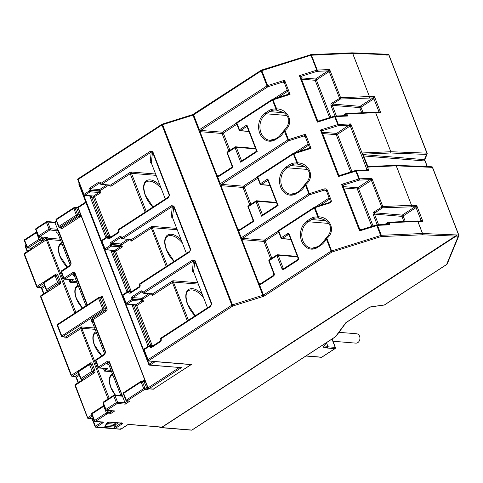 <?xml version="1.0" encoding="UTF-8"?>
<svg xmlns="http://www.w3.org/2000/svg" width="483" height="483" viewBox="0 0 483 483"><rect width="100%" height="100%" fill="white"/><g stroke="black" fill="none" stroke-linecap="round" stroke-linejoin="round"><path stroke-width="0.72" d="M260.023 284.819A0.942 0.489 -123 0 1 260.083 284.082L259.957 284.137A0.942 0.555 -103.3 0 0 259.6 285.006L263.495 295.041L331.078 251.112L326.236 238.638A15.033 11.912 94.7 0 1 320.911 245.243L317.548 247.429A15.033 11.912 94.7 0 1 301.627 241.144A15.033 11.912 94.7 0 1 307.242 220.858L310.605 218.672A15.033 11.912 94.7 0 1 317.88 217.09L314.33 207.938L278.763 231.055L281.341 237.696L287.397 233.76A1.878 1.491 94.7 0 1 289.383 234.545L298.403 257.795A1.878 1.491 94.7 0 1 297.703 260.331L283.907 269.297A1.878 1.491 94.7 0 1 281.915 268.512L276.928 255.64L269.188 260.669L274.181 273.541A1.878 1.491 94.7 0 1 273.481 276.077L260.023 284.819A1.878 1.491 94.7 0 1 259.6 285.006L258.339 283.714L241.271 239.707L241.301 237.823A1.878 1.491 94.7 0 1 241.663 237.491L308.854 193.822L305.304 184.669L305.944 184.373L305.22 184.041L305.304 184.669A15.033 11.912 94.7 0 1 299.979 191.274L296.616 193.46A15.033 11.912 94.7 0 1 280.695 187.175A15.033 11.912 94.7 0 1 286.31 166.889L289.673 164.703A15.033 11.912 94.7 0 1 296.948 163.121L293.392 153.968A0.942 0.489 -123 0 1 293.453 153.226A0.942 0.489 -123 0 1 293.646 153.183L297.588 162.825L297.383 164.099A0.942 0.574 -79.9 0 1 297.353 164.093A0.942 0.574 -79.9 0 1 296.948 163.121L297.588 162.825C309.663 163.206 315.139 177.321 305.944 184.373L309.748 194.697L242.557 238.373L264.273 240.154L278.401 230.971M318.255 218.056A14.092 11.169 -85.3 0 0 317.482 217.96L318.285 218.062A0.942 0.942 0 0 0 318.321 218.068A0.942 0.574 100.1 0 1 318.285 218.062A0.942 0.574 100.1 0 1 317.88 217.09L318.52 216.795L318.315 218.068C324.208 219.059 326.906 221.383 327.396 221.939C329.563 223.683 330.62 226.286 330.559 229.751C330.1 232.933 328.627 235.686 326.152 238.01L326.882 238.342L331.966 251.993L263.827 296.278L262.849 295.336L258.339 283.714L260.059 284.131M288.176 94.318A0.942 0.869 11.8 0 0 288.52 93.805L288.055 94.348L272.75 99.148A0.942 0.942 0 0 0 272.521 99.257A0.942 0.489 57 0 1 272.708 99.214L276.656 108.856L276.451 110.13A0.942 0.574 -79.9 0 1 276.421 110.124A0.942 0.574 -79.9 0 1 276.01 109.152L276.656 108.856C288.731 109.236 294.201 123.352 285.012 130.404L288.816 140.728L221.625 184.397L243.335 186.184L257.469 176.995M284.143 82.364L283.503 82.309A1.878 0.598 -21.2 0 1 283.086 81.989L284.596 80.263L284.294 82.605L288.484 93.4L290.072 94.378L288.055 94.348M305.075 136.333L304.435 136.278A1.878 0.598 -21.2 0 1 304.024 135.958L305.534 134.232L305.226 136.574L309.416 147.369L311.004 148.347L308.987 148.317L293.682 153.117A0.942 0.942 0 0 0 293.453 153.226L257.886 176.343A0.942 0.489 57 0 0 257.831 177.086L260.403 183.727L267.805 178.915L268.349 181.059M338.957 332.316L356.593 333.765A4.697 3.725 94.7 0 1 359.883 337.466A4.697 3.725 94.7 0 1 357.818 342.598A4.697 3.725 94.7 0 1 355.826 343.129L332.98 341.252M104.636 354.111L105.336 352.318L92.778 319.939L91.637 319.1L93.086 319.613L105.65 351.998L104.388 354.896L95.918 360.396L98.496 367.044L106.966 361.538C108.156 360.898 109.001 361.036 109.514 361.96L125.012 402.828L127.687 401.035M78.155 207.002A0.942 0.489 57 0 0 78.065 207.044A0.942 0.489 57 0 0 78.004 207.781L147.889 387.958A0.942 0.489 57 0 0 148.782 388.839L147.436 389.709L144.067 381.709L142.352 381.564L144.93 388.211L147.889 387.958L147.436 389.709L144.58 389.479L127.089 400.848L129.945 401.083L127.76 401.041M56.596 221.697L55.128 222.651L54.706 222.307L57.712 229.31L57.531 230.856L49.924 229.95L39.497 236.73L45.239 237.34M249.789 204.997L242.985 187.452L221.274 185.665A1.878 0.978 -123 0 1 220.912 185.569L219.693 184.077L217.121 177.43L217.102 175.752A1.878 0.978 -123 0 1 217.41 175.703L218.721 175.812M79.381 183.878L149.096 364.17A0.942 0.489 -123 0 0 149.99 365.045A0.942 0.743 94.7 0 1 149.591 365.148L181.415 367.629L149.99 365.045L154.699 361.984A1.878 0.598 -21.2 0 0 155.121 361.646L191.057 364.599L153.377 389.093L148.951 388.724A0.942 0.489 -123 0 1 148.058 387.849L78.174 207.672A0.942 0.489 -123 0 1 78.234 206.935A0.942 0.489 -123 0 1 78.421 206.887M161.05 427.648A0.942 0.743 -85.3 0 0 161.594 427.57L456.139 236.121L456.562 235.33L161.304 427.552A0.942 0.743 94.7 0 1 160.694 427.6M159.438 427.044L160.326 427.606L161.304 427.552M239.339 230.065A0.942 0.489 57 0 0 239.188 230.089L238.693 231.109L241.301 237.823A0.942 0.38 39.7 0 0 242.375 238.536L241.874 239.61L241.271 239.707L237.793 230.729L238.034 229.721A1.878 0.978 -123 0 1 238.342 229.673L239.653 229.781M153.304 389.087L191.371 364.502L148.227 360.958L148.009 359.642L231.834 305.159L161.944 124.982L78.125 179.471L83.921 194.414L89.301 190.918L89.144 190.501A1.878 1.491 -85.3 0 1 89.844 187.965L98.592 182.278A1.878 1.491 -85.3 0 1 100.579 183.063L100.742 183.48L150.34 151.239A0.942 0.489 57 0 0 151.233 152.121L152.501 152.048L151.342 163.006L165.313 199.026L151.378 163.097M153.352 389.213L148.782 388.839M326.526 342.821L327.872 346.305A0.942 0.743 94.7 0 1 327.522 347.573L323.055 347.205L326.81 342.435M306.083 355.911L321.726 357.191L334.846 348.666L326.852 348.008L327.522 347.573M456.224 235.547L456.562 235.33M123.865 392.546A0.942 0.489 57 0 0 123.678 392.588A0.942 0.489 57 0 0 123.618 393.325L123.316 393.711L125.888 400.359L143.686 388.598L141.108 381.956L123.618 393.325L126.196 399.966A0.942 0.489 57 0 0 127.089 400.848A0.942 0.743 94.7 0 1 126.691 400.95L129.945 401.083L125.236 404.144L125.012 402.828L117.586 402.218A0.942 0.743 94.7 0 1 117.236 403.486L106.809 410.266L112.551 410.876M105.813 409.868L105.916 409.385L116.343 402.611L113.765 395.963L103.338 402.744L105.916 409.385A0.942 0.489 57 0 0 106.809 410.266A0.942 0.743 94.7 0 1 106.411 410.369L114.809 410.918L110.094 413.979L108.5 410.544M128.188 424.472L161.696 427.087L161.02 427.527M109.937 410.659L110.547 412.228L110.094 413.979L107.238 413.75L95.465 421.399L102.891 422.009A1.878 0.598 -21.2 0 1 102.692 422.981L96.298 427.135L120.865 429.152L128.267 424.34L161.696 427.087M127.844 423.996L128.267 424.34L127.844 423.996M120.442 428.807L120.865 429.152L120.442 428.807M148.951 388.724L181.415 367.629L179.157 367.581M417.24 220.972A0.942 0.718 92.3 0 1 417.892 221.468L422.559 233.506A0.942 0.718 92.3 0 1 422.239 234.78A0.942 0.646 -92.5 0 0 422.48 233.512L417.813 221.468L389.099 222.723L389.902 224.8L388.078 224.354L376.867 224.843A0.942 0.646 -92.5 0 0 376.674 224.897M346.528 322.221A0.942 0.489 -123 0 1 346.414 322.372A0.942 0.489 -123 0 1 346.22 322.421L369.121 307.532A1.878 0.598 -21.2 0 1 371.137 306.777L384.347 304.96L446.624 264.479L458.295 236.205A0.942 0.718 -87.7 0 0 458.615 234.937L432.37 167.269A0.942 0.718 -87.7 0 0 431.766 166.768A0.942 0.942 0 0 1 432.605 167.366L396.314 165.838A0.942 0.718 -87.7 0 0 395.662 165.337M387.958 224.36A0.942 0.531 68.1 0 0 388.133 223.557L389.902 224.8L377.471 225.344L381.335 235.306A0.942 0.646 87.5 0 1 381.093 236.579L376.583 224.951M218.407 176.096A0.942 0.489 57 0 0 218.25 176.12L217.121 177.43L198.761 130.102L266.984 85.883L261.188 70.935L193.605 114.863L199.407 129.812L200.511 130.38A0.942 0.622 -65.8 0 0 199.98 131.599L198.761 130.102L192.965 115.159L162.59 124.692L232.474 304.864L263.495 295.041L263.827 296.278L232.728 306.041L148.227 360.958L143.837 350.066L144.145 349.68L148.009 359.642M232.474 304.864L232.728 306.041A0.942 0.489 -123 0 1 231.834 305.159L232.474 304.864M370.757 306.844A0.942 0.531 -97.8 0 0 370.944 306.874L384.154 305.057A0.942 0.942 0 0 0 384.534 304.918A0.942 0.489 57 0 1 384.347 304.96A0.942 0.531 82.2 0 1 384.154 305.057A0.942 0.531 82.2 0 1 383.937 305.014M446.902 264.346A0.942 0.489 -123 0 1 446.817 264.436A0.942 0.489 -123 0 1 446.624 264.479A0.942 0.851 22.4 0 0 447.173 264.008L458.844 235.734A0.942 0.851 22.4 0 0 458.844 235.13L432.599 167.462M456.139 236.121L458.295 236.205A0.942 0.851 22.4 0 0 458.844 235.734A0.942 0.942 0 0 0 458.85 235.04L422.559 233.506L381.335 235.306L331.078 251.112A0.942 0.489 -123 0 0 331.966 251.993L381.093 236.579L422.239 234.78L455.837 236.109M388.96 54.953L427.129 153.25A0.942 0.942 0 0 1 427.123 153.95A0.942 0.851 -157.6 0 1 426.574 154.421A0.942 0.718 -87.7 0 0 426.894 153.153L427.123 153.346A0.942 0.851 -157.6 0 1 427.123 153.95L424.762 159.915L427.352 166.593M424.569 159.529L424.865 160.61A0.942 0.791 37 0 1 424.738 159.692L424.418 159.65L426.574 154.421L390.518 152.996A0.942 0.718 -87.7 0 0 390.838 151.722L426.894 153.153L388.73 54.76A0.942 0.718 -87.7 0 0 388.127 54.259L385.706 54.235L385.869 54.664M248.153 207.183L253.05 220.23L253.889 221.232L252.7 221.299L239.085 230.143A0.942 0.797 66.3 0 1 238.034 229.721L220.912 185.569A0.942 0.622 114.2 0 1 221.443 184.349A0.942 0.489 57 0 0 221.625 184.397A0.942 0.743 94.7 0 0 221.274 185.665M268.053 180.727L267.353 180.666L267.805 178.915L278.111 205.486L277.369 204.309L276.922 205.559L262.933 214.651L261.629 216.203L262.227 214.15L263.537 214.259M276.644 202.872L257.234 201.278A0.942 0.743 -85.3 0 0 256.244 200.886A0.942 0.489 57 0 0 256.05 200.928A0.942 0.489 57 0 0 255.99 201.671L261.629 216.203L278.111 205.486L276.922 205.559M268.041 180.69L277.266 204.484M326.188 190.411L324.226 190.157L323.978 188.986C325.518 188.618 326.562 188.913 327.112 189.861L331.296 200.656C331.525 201.707 330.909 202.522 329.454 203.101L314.97 207.642L318.52 216.795C330.595 217.175 336.071 231.291 326.882 238.342L326.236 238.638L325.94 238.318L320.972 244.501A0.942 0.489 -123 0 1 321.159 244.458M77.697 179.121L78.125 179.471L77.697 179.121M193.858 114.079A0.942 0.489 -123 0 0 193.665 114.121A0.942 0.489 -123 0 0 193.605 114.863L192.965 115.159L192.608 114.604L162.234 124.137A0.942 0.942 0 0 0 162.004 124.246A0.942 0.489 57 0 0 161.944 124.982L162.59 124.692L162.197 124.203A0.942 0.489 57 0 0 162.004 124.246L77.558 179.133L83.613 194.8A0.942 0.942 0 0 0 84.416 195.398L93.672 196.02L99.051 192.518L90.194 191.793L84.815 195.289L91.957 195.881A0.942 0.743 -85.3 0 0 91.607 197.142L107.027 236.911M384.752 224.498L388.024 222.379A0.942 0.489 57 0 1 388.211 222.331A0.942 0.646 87.5 0 1 389.099 222.723L385.911 224.45M416.926 221.081A0.942 0.646 87.5 0 1 417.813 221.468L422.975 221.673L420.838 221.208M421.321 221.129L417.282 220.972A0.942 0.942 0 0 0 417.203 220.972L388.495 222.228A0.942 0.942 0 0 0 388.024 222.379A0.942 0.489 57 0 0 387.964 223.116L387.885 223.689A0.942 0.489 57 0 1 387.897 224.36M360.892 229.823L359.581 230.898L377.471 225.344A0.942 0.646 -92.5 0 0 376.867 224.843A0.942 0.942 0 0 0 376.625 224.885L360.892 229.823L359.757 229.274L359.581 230.898L341.547 184.403L343.558 185.025A1.878 0.598 -21.2 0 1 342.96 185.653L342.96 185.659A0.942 0.869 11.8 0 0 342.954 185.973M343.202 186.607L357.686 187.796L371.868 178.305L382.814 206.537L411.528 205.281A0.942 0.646 87.5 0 1 411.287 206.549A0.942 0.718 -87.7 0 0 411.607 205.281L416.696 205.48L416.129 207.533A0.942 0.471 53.8 0 0 415.199 206.676L416.696 205.48L422.975 221.673L421.122 220.405L416.056 207.581A0.942 0.489 57 0 0 415.163 206.7L415.199 206.676M403.909 221.552L401.898 216.366L374.47 214.108A0.942 0.743 94.7 0 1 374.82 212.84A0.942 0.489 -123 0 1 373.927 211.965L382.814 206.537A0.942 0.646 87.5 0 1 382.578 207.805L374.82 212.84L402.248 215.098L415.163 206.7L382.578 207.805A0.942 0.489 -123 0 1 381.685 206.923L371.367 180.334L358.579 188.678L373.057 226.008M371.137 180.509A0.942 0.489 -123 0 0 370.244 179.634L359.195 180.117L343.558 185.025A0.942 0.869 11.8 0 0 342.96 185.659L342.996 186.13L341.547 184.403L358.941 178.945L359.195 180.117A0.942 0.646 -92.5 0 0 359.437 178.849L371.868 178.305L371.367 180.334A0.942 0.429 -133.3 0 0 370.383 179.543M326.152 238.27L326.152 238.01A0.942 0.942 0 0 0 325.94 238.318M395.625 165.337L368.481 166.526L367.865 167.082L396.314 165.838L411.528 205.281L396.235 165.838A0.942 0.646 -92.5 0 0 395.625 165.337A0.942 0.942 0 0 1 395.704 165.337L431.766 166.768M329.056 202.612L314.62 207.086A0.942 0.942 0 0 0 314.391 207.195A0.942 0.489 57 0 1 314.578 207.153L314.97 207.642L314.33 207.938A0.942 0.489 57 0 1 314.391 207.195L278.824 230.313A0.942 0.489 57 0 0 278.763 231.055L278.456 231.442L281.034 238.083L281.341 237.696A0.942 0.489 -123 0 0 282.235 238.572L290.766 239.272M326.363 190.64L330.348 201.339C330.728 201.393 330.312 201.791 329.098 202.546L329.454 203.101M368.481 166.526L367.732 166.037L362.389 152.966L363.506 154.174A1.878 0.598 -21.2 0 1 363.288 154.325L363.21 154.379M363.288 154.325A0.942 0.489 57 0 0 363.198 154.331A0.942 0.61 52.1 0 1 363.252 154.264L363.252 154.264A0.942 0.61 52.1 0 1 363.506 154.174L390.518 152.996A0.942 0.646 87.5 0 0 390.759 151.722L362.389 152.966L367.334 165.826M355.579 170.511A0.942 0.646 87.5 0 1 356.376 170.958L359.437 178.849L358.941 178.945L355.488 170.565M366.863 169.974A0.942 0.531 68.1 0 0 367.038 169.171L368.807 170.414L366.983 169.968L355.772 170.457A0.942 0.942 0 0 0 355.53 170.499L339.797 175.438L338.661 174.894L338.486 176.512L320.452 130.018L322.463 130.639A1.878 0.598 -21.2 0 1 321.865 131.273L321.865 131.273A0.942 0.869 11.8 0 0 321.859 131.587M322.107 132.221L336.591 133.411L350.773 123.92L368.807 170.414L356.376 170.958L338.486 176.512L339.797 175.438M350.042 126.123A0.942 0.489 -123 0 0 349.149 125.248L338.1 125.731L322.463 130.639A0.942 0.869 11.8 0 0 321.865 131.273L321.901 131.744L320.452 130.018L337.852 124.56L338.1 125.731A0.942 0.646 -92.5 0 0 338.341 124.463L350.773 123.92L350.272 125.948L337.484 134.292L351.962 171.622M342.568 115.727L345.834 113.608A0.942 0.489 57 0 1 346.021 113.565A0.942 0.646 87.5 0 1 346.909 113.958L347.712 116.029L345.888 115.582L334.677 116.077A0.942 0.646 -92.5 0 0 334.484 116.125M374.736 112.31A0.942 0.646 87.5 0 1 375.623 112.702L346.909 113.958L343.721 115.678M375.05 112.201A0.942 0.718 92.3 0 1 375.702 112.702L390.838 151.722L375.623 112.702L380.785 112.901L378.648 112.442M344.578 115.642L345.943 114.785L347.712 116.029L335.28 116.572A0.942 0.646 -92.5 0 0 334.677 116.077A0.942 0.942 0 0 0 334.435 116.119L334.399 116.186M388.127 54.259A0.942 0.942 0 0 1 388.966 54.863L385.645 54.265M379.131 112.358L375.098 112.201A0.942 0.942 0 0 0 375.019 112.201L346.305 113.457A0.942 0.942 0 0 0 345.834 113.608A0.942 0.489 57 0 0 345.774 114.344L345.943 114.785A0.942 0.531 -111.9 0 1 345.768 115.588M387.179 54.7L387.342 55.116L385.808 54.676M300.788 77.262L317.566 120.508L317.391 122.133L335.28 116.572L338.341 124.463L337.852 124.56L334.435 116.119L318.702 121.052L317.391 122.133L299.357 75.632L301.368 76.254A1.878 0.598 -21.2 0 1 300.77 76.888L300.806 77.358L299.357 75.632L316.757 70.174L317.005 71.345A0.942 0.646 -92.5 0 0 317.246 70.077L329.678 69.534L328.947 71.738A0.942 0.489 57 0 0 328.054 70.862L329.678 69.534L340.63 97.765L369.338 96.509A0.942 0.646 87.5 0 1 369.097 97.777A0.942 0.718 -87.7 0 0 369.417 96.509L374.506 96.709L373.939 98.761A0.942 0.471 53.8 0 0 373.009 97.91L374.506 96.709L380.785 112.901L378.932 111.633L373.866 98.81A0.942 0.489 57 0 0 372.973 97.934L373.009 97.91M387.342 55.116L385.826 55.056L385.307 54.271L385.663 54.639L352.675 53.335A0.942 0.718 -87.7 0 0 352.022 52.834M361.719 112.781L359.708 107.594L332.286 105.342A0.942 0.743 94.7 0 1 332.636 104.074A0.942 0.489 -123 0 1 331.743 103.193L340.63 97.765A0.942 0.646 87.5 0 1 340.388 99.033L332.636 104.074L360.058 106.326L372.973 97.934L340.388 99.033A0.942 0.489 -123 0 1 339.495 98.158L329.177 71.562A0.942 0.429 46.7 0 0 328.192 70.772M310.563 54.742L261.478 70.089L261.834 70.639L310.955 55.231L310.605 54.676A0.942 0.942 0 0 1 310.847 54.633A0.942 0.646 -92.5 0 1 311.45 55.134L317.246 70.077L316.757 70.174L310.955 55.231L352.675 53.335L369.417 96.509L352.596 53.335A0.942 0.646 -92.5 0 0 351.992 52.834L310.847 54.633A0.942 0.646 -92.5 0 0 310.654 54.682M276.391 110.118A14.092 11.169 -85.3 0 0 275.618 110.021L276.421 110.124A0.942 0.942 0 0 0 276.451 110.13L283.467 112.485C284.892 112.895 286.491 114.749 288.266 118.051C289.444 119.85 288.804 125.906 284.282 130.072A0.942 0.942 0 0 0 284.076 130.38L284.282 130.072L285.012 130.404L284.372 130.7A15.033 11.912 94.7 0 1 279.047 137.305L275.678 139.49A15.033 11.912 94.7 0 1 259.763 133.205A15.033 11.912 94.7 0 1 265.372 112.919L268.741 110.734A15.033 11.912 94.7 0 1 276.01 109.152L272.46 99.999L236.893 123.117L239.471 129.758L246.873 124.946L247.417 127.089M192.572 114.67L261.249 70.198A0.942 0.942 0 0 1 261.478 70.089L261.436 70.156A0.942 0.489 -123 0 0 261.249 70.198A0.942 0.489 -123 0 0 261.188 70.935L261.834 70.639L267.63 85.588L284.596 80.263L290.072 94.378L272.46 99.999A0.942 0.489 57 0 1 272.521 99.257L236.954 122.374A0.942 0.489 57 0 0 236.893 123.117L236.592 123.503L239.17 130.144L239.471 129.758A0.942 0.489 -123 0 0 240.365 130.633L248.896 131.334M284.288 82.545A0.942 0.869 11.8 0 0 283.086 81.989L267.878 86.759L267.63 85.588L266.984 85.883A0.942 0.489 -123 0 0 267.878 86.759L200.693 130.428L222.403 132.215L236.537 123.026M378.889 112.352A0.942 0.501 60.3 0 0 378.932 111.633L378.859 111.676A0.942 0.489 57 0 1 378.871 112.352M421.079 221.123A0.942 0.501 60.3 0 0 421.122 220.405L421.049 220.447A0.942 0.489 57 0 1 421.061 221.117M345.695 114.918A0.942 0.489 -123 0 1 345.707 115.594M366.802 169.98A0.942 0.489 57 0 0 366.79 169.304L350.272 125.948A0.942 0.429 -133.3 0 0 349.287 125.157M227.221 153.214L232.112 166.261L232.957 167.257L231.768 167.329L218.25 176.12M255.712 148.903L236.302 147.309L241.295 160.181A0.942 0.743 -85.3 0 0 242.007 160.676L240.697 162.228L241.295 160.181L242.605 160.29M247.109 126.721L256.334 150.515L257.179 151.517L255.99 151.59L242.001 160.676M247.091 126.685A0.942 0.743 -85.3 0 0 246.819 126.594L246.421 126.697L246.873 124.946L257.179 151.517L240.697 162.228L235.058 147.701L227.324 152.731L232.957 167.257L217.761 177.134L220.339 183.781L221.443 184.349M38.501 236.338L38.604 235.855L49.031 229.075L46.459 222.434L36.026 229.208L38.604 235.855A0.942 0.489 57 0 0 39.497 236.73A0.942 0.743 94.7 0 1 39.099 236.833L47.497 237.388L42.788 240.449L41.188 237.008M42.631 237.123L43.241 238.699L42.788 240.449L39.932 240.214L28.159 247.864L31.298 248.123L46.773 238.065L75.873 312.416M161.594 427.57L191.872 430.063L335.468 336.729A0.942 0.797 36.4 0 0 335.902 336.458L346.136 322.596L369.308 307.49A0.942 0.489 -123 0 1 369.121 307.532M279.295 136.52A0.942 0.489 57 0 0 279.102 136.562L284.076 130.38L287.922 139.853L305.534 134.232L311.004 148.347L293.392 153.968L257.831 177.086L257.524 177.472L260.102 184.114L260.403 183.727A0.942 0.489 -123 0 0 261.297 184.603L269.828 185.303M238.668 230.904A0.942 0.338 177.3 0 1 237.974 231.019L237.89 230.699A0.942 0.398 9.9 0 0 238.717 230.705M218.062 176.204A0.942 0.743 94.7 0 1 218.008 176.204L218.207 176.144A0.942 0.797 66.3 0 1 218.153 176.174L218.153 176.174A0.942 0.797 66.3 0 1 217.102 175.752L199.98 131.599A1.878 0.978 -123 0 0 200.342 131.696L222.053 133.483L228.857 151.028M239.127 230.119A0.942 0.797 66.3 0 1 239.085 230.143L238.94 230.174A0.942 0.743 94.7 0 1 238.342 229.673M150.931 293.851L142.672 299.219L143.481 301.295L132.384 300.565L127.005 304.061L133 304.556A1.878 0.598 -21.2 0 1 133.393 304.719A1.878 0.598 -21.2 0 1 134.147 304.646L135.856 304.791L141.241 301.289A0.942 0.743 -85.3 0 0 141.591 300.021L143.481 301.295L136.749 305.667L152.187 345.46M210.811 305.727L211.439 303.994L194.691 260.82L193.423 260.886L143.825 293.127L152.676 293.857L152.23 295.608L151.686 293.465M193.369 271.531L192.3 271.494L193.532 271.778L207.503 307.798M169.147 196.176L169.249 195.229L168.434 196.998A0.942 0.489 -123 0 0 168.374 197.74L118.776 229.98L118.939 230.391A1.878 1.491 -85.3 0 1 118.232 232.927L109.49 238.614A1.878 1.491 -85.3 0 1 107.498 237.829L107.335 237.413L101.955 240.908L105.016 248.799L110.396 245.298L110.239 244.887A1.878 1.491 94.7 0 1 110.939 242.351L119.681 236.664A1.878 1.491 94.7 0 1 121.674 237.449L121.837 237.865L171.435 205.625L173.91 206.096L190.652 249.276L189.469 252.126L139.871 284.36L140.034 284.777A1.878 1.491 94.7 0 1 139.327 287.313L130.585 293A1.878 1.491 94.7 0 1 128.593 292.215L128.43 291.798L123.05 295.294L126.111 303.185L131.491 299.683L131.328 299.273A1.878 1.491 94.7 0 1 132.034 296.737L140.776 291.05A1.878 1.491 94.7 0 1 142.769 291.835L142.932 292.251L192.53 260.011L195.005 260.482L211.747 303.662L210.564 306.512A0.942 0.489 -123 0 1 210.624 305.769L211.439 303.994L211.337 304.948M192.928 271.41L193.568 271.869M187.319 320.917L172.413 282.489L172.866 280.738L188.43 320.193M132.257 304.519L133.393 304.719A0.942 0.398 77.9 0 0 133.417 305.95L132.408 305.359A0.942 0.501 129.1 0 0 132.487 304.652M192.53 260.011A0.942 0.489 57 0 0 193.423 260.886L192.3 271.494L193.369 271.585M210.624 305.769L161.026 338.009A0.942 0.489 -123 0 1 161.213 337.967M105.916 237.636L89.717 195.875L91.607 197.142L93.322 197.287A0.942 0.743 94.7 0 1 93.672 196.02A0.942 0.489 57 0 1 94.565 196.895L109.997 236.688M129.836 239.465L121.583 244.833L122.386 246.91L111.289 246.179L105.91 249.675L111.905 250.17A1.878 0.598 -21.2 0 1 112.297 250.333A1.878 0.598 -21.2 0 1 113.052 250.26L114.767 250.405L120.146 246.904A0.942 0.743 -85.3 0 0 120.496 245.636L122.386 246.91L115.66 251.281L131.092 291.074M189.722 251.341L190.344 249.614L173.596 206.434L172.328 206.507L122.73 238.741L131.587 239.471L131.135 241.222L130.591 239.079M172.274 217.145L171.205 217.109L172.437 217.392L186.408 253.412L172.473 217.483M190.393 250.061L190.242 250.562M171.833 217.024L172.443 217.441L173.91 206.096M166.224 266.531L151.318 228.103L151.771 226.352L167.335 265.807M111.162 250.134L112.297 250.333A0.942 0.398 77.9 0 0 112.322 251.565L111.313 250.973A0.942 0.501 129.1 0 0 111.398 250.266M171.435 205.625A0.942 0.489 57 0 0 172.328 206.507L171.205 217.109L172.274 217.199M189.469 252.126A0.942 0.489 -123 0 1 189.529 251.383L139.931 283.624A0.942 0.489 -123 0 1 140.118 283.581M150.34 151.239L152.815 151.716L169.557 194.891L168.627 196.955M122.036 395.716L121.529 395.867L121.764 394.665L109.206 362.286L107.86 362.413L99.389 367.919L105.705 368.577M121.782 395.233L121.553 395.662M108.627 364.206L107.498 364.152L108.753 364.424L120.853 395.607L108.802 364.538M108.144 364.067L108.76 364.484L109.514 361.96M96.171 359.618A0.942 0.489 57 0 0 95.978 359.66A0.942 0.489 57 0 0 95.918 360.396L95.616 360.789L98.194 367.43L98.496 367.044A0.942 0.489 57 0 0 99.389 367.919A0.942 0.743 94.7 0 1 98.991 368.028L107.963 368.626L104.449 371.107L105.046 369.06L105.777 368.583M108.053 398.976L80.782 328.663L81.235 326.906L109.17 398.252M105.36 352.886L105.089 353.508M92.199 321.859L91.07 321.805L92.331 322.076L104.696 353.961M91.716 321.72L92.374 322.191M41.2 287.246L44.448 285.338M44.901 286.504L41.943 288.423L41.351 288.061L43.615 293.899M75.656 376.094L78.91 374.18M79.363 375.345L76.405 377.265L75.807 376.903L78.071 382.741M106.966 361.538A0.942 0.489 57 0 0 107.86 362.413L107.498 364.152L108.59 364.242M122.428 396.169L122.199 396.169A0.942 0.743 -85.3 0 0 121.607 395.668L114.417 395.076A0.942 0.743 94.7 0 1 115.008 395.577L117.586 402.218L116.343 402.611A0.942 0.489 -123 0 0 117.236 403.486L125.236 404.144M104.388 354.896A0.942 0.489 -123 0 1 104.449 354.154L95.978 359.66A0.942 0.942 0 0 0 95.616 360.789M100.542 297.721L102.136 296.061L101.533 298.114L99.824 297.969L104.008 308.764L105.723 308.909L101.533 298.114A0.942 0.743 -85.3 0 0 100.941 297.613L100.802 297.631M74.165 275.364L73.036 275.31L74.297 275.582L86.022 305.817M87.043 305.153L74.744 273.444L73.398 273.571A0.942 0.489 -123 0 1 72.504 272.696C73.694 272.056 74.545 272.195 75.052 273.118L87.393 304.93M70.18 265.27L70.88 263.476L58.316 231.097L57.531 230.856M70.898 264.044L70.633 264.666M74.128 275.401L73.036 275.31L73.398 273.571L64.933 279.077A0.942 0.743 94.7 0 1 64.529 279.18L73.501 279.778L69.987 282.265L70.59 280.212L71.243 279.735M57.737 233.017L56.608 232.963L57.869 233.235L70.24 265.119M74.762 313.141L46.32 239.816L46.773 238.065L60.152 239.163M31.009 248.232A0.942 0.495 -55.2 0 0 31.099 248.334A0.942 0.495 -55.2 0 0 31.624 248.262L31.431 249.216A1.878 1.491 94.7 0 1 30.846 249.874L24.452 254.028L37.016 286.413L55.853 274.169A1.878 1.491 94.7 0 1 57.845 274.954L60.417 281.595A1.878 1.491 94.7 0 1 59.717 284.131L48.614 291.346C47.582 291.78 47.219 291.81 47.521 291.436M55.128 222.651L47.702 222.041L50.274 228.682L57.471 229.274A0.942 0.743 94.7 0 1 57.115 230.542L56.608 232.963L57.7 233.054M57.755 229.993L58.63 230.771L71.188 263.157L69.926 266.055A0.942 0.489 -123 0 1 69.987 265.312L61.522 270.818A0.942 0.489 57 0 0 61.462 271.555L64.04 278.202L72.504 272.696M69.926 266.055L61.154 271.941L63.732 278.588L64.04 278.202A0.942 0.489 57 0 0 64.933 279.077L71.321 279.742M47.871 290.168C47.02 290.331 46.966 290.428 47.72 290.47L58.823 283.255L47.72 290.47A0.942 0.489 57 0 1 48.614 291.346L40.88 296.375L71.472 375.255L90.315 363.011A1.878 1.491 94.7 0 1 92.301 363.796L94.879 370.437A1.878 1.491 94.7 0 1 94.179 372.973L83.076 380.187A0.942 0.489 57 0 0 82.182 379.312L93.285 372.097L82.182 379.312C81.428 379.27 81.476 379.173 82.333 379.016M75.59 384.438A0.942 0.489 -123 0 0 75.396 384.48A0.942 0.489 -123 0 0 75.342 385.217L75.034 385.603L87.592 417.988A0.942 0.942 0 0 0 88.395 418.586A0.942 0.743 -85.3 0 1 87.797 418.085L75.342 385.217L83.076 380.187C82.044 380.622 81.681 380.652 81.983 380.284M31.389 248.763L31.431 249.216A1.878 1.491 94.7 0 0 32.192 248.999A0.942 0.489 57 0 0 31.624 248.262A0.942 0.489 57 0 0 31.298 248.123A0.942 0.743 -85.3 0 1 30.9 248.232L27.754 247.972A0.942 0.743 -85.3 0 0 28.159 247.864A0.942 0.489 57 0 1 27.265 246.988L39.038 239.339L36.46 232.691L24.687 240.347L27.265 246.988L26.957 247.374L24.379 240.733L24.687 240.347A0.942 0.489 -123 0 1 24.748 239.604A0.942 0.489 -123 0 1 24.935 239.562M30.846 249.874A0.942 0.489 -123 0 1 30.906 249.137L30.894 248.232M427.183 166.587L424.865 160.61L424.062 160.917A0.942 0.743 94.7 0 1 424.418 159.65L363.307 154.632M152.924 207.08A18.559 9.654 -123 0 1 145.268 195.361A18.559 9.654 -123 0 1 146.337 180.799A18.559 9.654 -123 0 1 159.97 185.285M67.282 267.069A16.211 8.434 -123 0 1 59.844 256.111A16.211 8.434 -123 0 1 61.613 242.943M82.43 308.154A16.211 8.434 -123 0 1 76.272 298.458A16.211 8.434 -123 0 1 78.041 285.29M115.28 395.148A16.211 8.434 -123 0 1 110.728 387.3A16.211 8.434 -123 0 1 112.503 374.132M101.744 355.911A16.211 8.434 -123 0 1 94.306 344.953A16.211 8.434 -123 0 1 96.075 331.785M174.013 261.466A18.559 9.654 -123 0 1 166.363 249.747A18.559 9.654 -123 0 1 167.432 235.185A18.559 9.654 -123 0 1 181.065 239.671M195.108 315.852A18.559 9.654 -123 0 1 187.458 304.133A18.559 9.654 -123 0 1 188.527 289.571A18.559 9.654 -123 0 1 202.16 294.056M307.828 169.461L287.204 167.77A14.092 11.169 -85.3 0 0 281.939 186.782A14.092 11.169 -85.3 0 0 290.881 194.269A14.092 11.169 -85.3 0 0 296.562 192.868M297.323 164.087A14.092 11.169 -85.3 0 0 296.55 163.991A14.092 11.169 -85.3 0 0 290.567 165.578L287.204 167.77A0.942 0.489 -123 0 1 286.31 166.889M307.242 220.858A0.942 0.489 57 0 0 308.136 221.739A14.092 11.169 -85.3 0 0 302.877 240.751A14.092 11.169 -85.3 0 0 311.813 248.238A14.092 11.169 -85.3 0 0 317.494 246.837M286.896 115.491L266.266 113.795A14.092 11.169 -85.3 0 0 261.007 132.813A14.092 11.169 -85.3 0 0 269.943 140.299A14.092 11.169 -85.3 0 0 275.63 138.899M275.618 110.021A14.092 11.169 -85.3 0 0 269.635 111.609L266.266 113.795A0.942 0.489 -123 0 1 265.372 112.919M325.222 190.097L326.164 190.544L327.112 189.861M330.348 201.339L331.296 200.656M78.445 286.334A15.269 7.945 57 0 0 77.129 286.902C74.696 288.454 74.479 292.336 76.471 298.554L82.557 308.069M62.023 243.993A15.269 7.945 57 0 0 60.707 244.555C58.274 246.107 58.051 249.989 60.049 256.207L67.427 266.978M203.44 297.359A17.617 9.165 57 0 0 188.467 290.724C185.611 292.626 185.339 297.13 187.658 304.23L195.247 315.767M182.345 242.973A17.617 9.165 57 0 0 167.372 236.338C164.516 238.24 164.244 242.744 166.563 249.844L174.152 261.381M161.25 188.587A17.617 9.165 57 0 0 146.277 181.952C143.421 183.86 143.149 188.358 145.474 195.458L153.057 206.996M112.907 375.182A15.269 7.945 57 0 0 111.591 375.744C109.158 377.295 108.935 381.178 110.933 387.396L115.473 395.16M96.485 332.835A15.269 7.945 57 0 0 95.169 333.397C92.73 334.948 92.513 338.831 94.505 345.049L101.883 355.82M99.884 297.528L102.136 296.061L106.966 308.516L105.723 308.909A0.942 0.743 -85.3 0 1 105.372 310.177L103.658 310.032L62.615 336.711L65.76 336.965L81.235 326.906L94.614 328.005M104.684 353.979L92.331 322.076L93.086 319.613L106.266 311.052A1.878 1.491 -85.3 0 0 106.966 308.516M142.413 381.123L143.324 380.532A0.942 0.489 -123 0 1 143.342 381.196M123.316 393.711A0.942 0.942 0 0 1 123.678 392.588L141.169 381.214A0.942 0.942 0 0 1 141.761 381.069A0.942 0.743 94.7 0 1 142.352 381.564L141.108 381.956A0.942 0.489 -123 0 1 141.169 381.214A0.942 0.489 -123 0 1 141.362 381.172A0.942 0.743 94.7 0 1 141.761 381.069L143.475 381.208A0.942 0.743 94.7 0 1 144.067 381.709L145.311 381.316A1.878 1.491 -85.3 0 0 143.324 380.532M79.876 216.958A1.878 1.491 -85.3 0 0 80.583 214.428L79.339 214.814L76.761 208.173L75.046 208.034L77.624 214.675L79.339 214.814A0.942 0.743 94.7 0 1 78.983 216.082L77.274 215.943L59.777 227.312L61.492 227.451L78.983 216.082A0.942 0.489 -123 0 1 79.876 216.958L62.385 228.332A1.878 1.491 -85.3 0 1 60.393 227.547L60.381 227.499M109.375 185.134L109.393 185.176A1.878 1.491 -85.3 0 0 111.386 185.961L130.223 173.717L145.129 212.146M108.741 185.08L100.488 190.447L100.645 190.863L99.401 191.25L99.244 190.839L90.387 190.109L90.544 190.525L99.401 191.25A0.942 0.743 94.7 0 1 99.051 192.518A0.942 0.489 57 0 1 99.945 193.399A1.878 1.491 -85.3 0 0 100.645 190.863M99.945 193.399L93.322 197.287L108.554 236.567M238.053 231.399L253.889 221.232L248.256 206.7L255.99 201.671L257.234 201.278L262.227 214.15A0.942 0.743 94.7 0 0 262.824 214.651L262.824 214.651A0.942 0.743 94.7 0 0 262.939 214.645M127.011 292.022L111.452 251.921A1.878 1.491 94.7 0 1 111.313 250.973A1.878 1.491 94.7 0 1 110.812 250.26L110.794 250.218M148.993 364.653L149.096 364.17L153.383 361.381M148.106 346.408L132.547 306.307A1.878 1.491 94.7 0 1 132.408 305.359A1.878 1.491 94.7 0 1 131.907 304.646L131.889 304.604M346.22 322.421A1.878 0.598 158.8 0 0 345.701 322.867A0.942 0.797 36.4 0 0 346.136 322.596M335.721 336.621A0.942 0.489 -123 0 1 335.655 336.687A0.942 0.489 -123 0 1 335.468 336.729L345.701 322.867M327.945 346.8L335.202 347.398L331.972 339.078M95.133 329.346L82.025 328.271L80.782 328.663L66.654 337.846A1.878 1.491 -85.3 0 1 64.662 337.056L64.644 337.013M111.555 371.693L104.449 371.107L103.392 368.384M78.004 207.781L76.761 208.173A0.942 0.743 -85.3 0 0 76.163 207.672L74.448 207.533A0.942 0.942 0 0 0 73.863 207.684A0.942 0.489 -123 0 0 73.802 208.421L56.306 219.795L58.884 226.436L76.38 215.068L73.802 208.421L75.046 208.034A0.942 0.743 -85.3 0 0 74.05 207.642A0.942 0.489 -123 0 0 73.863 207.684L56.366 219.053A0.942 0.489 -123 0 1 56.559 219.01M104.153 406.028L91.993 413.883L94.571 420.524L106.345 412.868L103.773 406.227A0.942 0.489 -123 0 1 103.827 405.485A0.942 0.489 -123 0 1 103.93 405.448M92.41 416.129L88.794 418.477A0.942 0.489 57 0 1 87.9 417.602L91.963 414.963M60.671 240.504L47.563 239.429L46.32 239.816L32.192 248.999M85.974 202.6L78.174 207.672M148.058 387.849L179.229 367.587M43.736 283.503L37.909 287.288L41.049 287.548A0.942 0.489 -123 0 1 41.943 288.423L43.977 293.664M78.198 372.345L72.365 376.13L75.511 376.39A0.942 0.489 -123 0 1 76.405 377.265L78.433 382.506M77.093 282.851L69.987 282.265L68.936 279.542M92.73 420.095L91.528 418.839L88.395 418.586A0.942 0.743 -85.3 0 0 88.794 418.477L91.933 418.737L93.122 417.964M129.649 290.953L114.411 251.673L112.702 251.528L128.122 291.297M150.744 345.339L135.506 306.059L133.791 305.914L149.217 345.683M237.793 230.729L219.693 184.077L287.922 139.853A0.942 0.489 57 0 0 288.816 140.728L304.024 135.958A0.942 0.869 -168.2 0 1 305.226 136.514M210.564 306.512L160.966 338.746L161.123 339.163A1.878 1.491 94.7 0 1 160.422 341.698L151.68 347.386A1.878 1.491 94.7 0 1 149.688 346.595L149.525 346.184L144.145 349.68A0.942 0.489 57 0 1 144.206 348.937A0.942 0.942 0 0 0 143.837 350.066L144.043 350.163M168.374 197.74L169.557 194.891M104.92 427.594A1.878 0.598 158.8 0 1 104.545 427.171L106.495 423.392A1.878 0.598 -21.2 0 1 107.8 422.468A1.878 0.598 -21.2 0 1 109.563 422.064L122.133 423.102A1.878 0.598 158.8 0 1 121.933 424.068L116.548 427.564A1.878 0.598 158.8 0 1 114.06 428.349L104.92 427.594A0.942 0.743 -85.3 0 0 105.276 426.344M424.062 160.917L363.826 155.967M325.916 190.296L324.226 190.157L309.748 194.697A0.942 0.489 57 0 1 308.854 193.822L323.978 188.986M350.718 172.014L336.24 134.679L322.626 133.562M365.673 170.028L366.79 169.304M371.813 226.394L357.335 189.064L343.721 187.947M373.927 211.965A1.878 1.491 -85.3 0 0 373.226 214.5L374.47 214.108L378.606 224.77M386.768 224.414L387.885 223.689M377.235 224.83L373.226 214.5M416.056 207.581L403.142 215.973L405.285 221.492M420.077 221.081L421.049 220.447M329.623 117.629L315.145 80.293L301.537 79.176M335.045 116.059L331.036 105.729L332.286 105.342L336.416 115.998M373.866 98.81L360.952 107.202L363.095 112.72M377.887 112.31L378.859 111.676M301.018 77.835L315.496 79.025L328.054 70.862L317.005 71.345L301.368 76.254A0.942 0.869 11.8 0 0 300.764 77.202M331.743 103.193A1.878 1.491 -85.3 0 0 331.036 105.729M328.947 71.738L316.389 79.906L330.867 117.236M273.77 98.828L287.198 90.098M246.819 126.594L246.819 126.594A0.942 0.743 -85.3 0 0 246.421 126.697L240.365 130.633A0.942 0.743 -85.3 0 1 239.369 130.241L239.17 130.144A0.942 0.942 0 0 0 239.966 130.742L248.95 131.479M287.651 91.263L278.105 97.469M236.887 124.258L223.297 133.091L229.974 150.304M294.702 152.797L308.136 144.067M268.053 180.714L267.751 180.564A0.942 0.743 94.7 0 0 267.353 180.666L261.297 184.603A0.942 0.743 -85.3 0 1 260.307 184.21L260.102 184.114A0.942 0.942 0 0 0 260.898 184.711L269.888 185.448M308.589 145.232L299.037 151.439M257.819 178.227L244.229 187.06L250.906 204.273M315.634 206.766L329.068 198.036M270.728 258.966L263.923 241.422L241.874 239.61L258.942 283.618L260.585 283.75M288.943 234.69L288.291 234.635L282.235 238.572A0.942 0.743 -85.3 0 1 281.239 238.179L281.034 238.083A0.942 0.942 0 0 0 281.831 238.68L290.82 239.417M297.576 256.847L278.172 255.247L283.165 268.119L284.469 268.228M329.521 199.201L319.969 205.408M278.751 232.202L265.167 241.029L271.838 258.242M283.956 112.787L269.635 111.609A0.942 0.489 -123 0 1 268.741 110.734M304.888 166.756L290.567 165.578A0.942 0.489 -123 0 1 289.673 164.703M317.482 217.96A14.092 11.169 -85.3 0 0 311.499 219.554L308.136 221.739L328.766 223.43M325.82 220.725L311.499 219.554A0.942 0.489 57 0 1 310.605 218.672M110.601 237.189L108.584 237.02L108.741 237.437L110.052 237.545M100.138 183.208L99.48 183.16L90.738 188.841L99.595 189.571L106.749 184.917M156.118 175.353L131.467 173.331A0.942 0.743 94.7 0 1 131.817 172.063A1.878 0.598 158.8 0 0 129.329 172.842A0.942 0.489 -123 0 1 130.223 173.717L131.467 173.331L146.24 211.421M131.817 172.063L155.598 174.013M151.191 162.813L150.557 162.765A0.942 0.743 94.7 0 1 150.956 162.656L151.342 163.006A0.942 0.881 -174 0 0 150.135 162.469A1.878 0.598 158.8 0 0 150.557 162.765M150.135 162.469L151.233 152.121L101.635 184.361L110.492 185.086L129.329 172.842M169.249 195.229L152.501 152.048L152.815 151.716M131.696 291.575L129.673 291.406L129.836 291.823L131.147 291.931M121.233 237.594L120.575 237.539L111.833 243.227L120.69 243.957A0.942 0.743 -85.3 0 0 120.333 245.225L111.482 244.495L111.639 244.911L120.496 245.636L120.333 245.225L121.583 244.833A0.942 0.489 -123 0 0 120.69 243.957L127.844 239.302M121.734 238.348A0.942 0.743 -85.3 0 0 122.332 238.85L131.183 239.574A0.942 0.743 -85.3 0 0 131.189 239.58A0.942 0.743 -85.3 0 0 131.587 239.471L151.771 226.352L176.693 228.399M177.213 229.739L152.562 227.71L151.318 228.103L131.135 241.222L130.47 239.52M152.791 345.961L150.768 345.792L150.931 346.208L152.242 346.317M142.328 291.98L141.67 291.925L132.928 297.613L141.785 298.337A0.942 0.743 -85.3 0 0 141.428 299.605L132.577 298.88L132.734 299.297L141.591 300.021L141.428 299.605L142.672 299.219A0.942 0.489 -123 0 0 141.785 298.337L148.939 293.688M142.829 292.734A0.942 0.743 -85.3 0 0 143.421 293.235L152.278 293.96A0.942 0.743 -85.3 0 0 152.676 293.857L172.866 280.738L197.789 282.784M198.308 284.125L173.657 282.096L172.413 282.489L152.23 295.608L151.565 293.906M195.005 260.482L193.538 271.826L207.491 307.804M70.373 279.663L70.59 280.212A0.942 0.489 -123 0 0 71.484 281.094L76.574 281.511M92.162 321.895L91.07 321.805L91.637 319.1L105.372 310.177A0.942 0.489 57 0 1 106.266 311.052M104.835 368.505L105.046 369.06A0.942 0.489 -123 0 0 105.94 369.936L111.036 370.352M75.052 273.118L74.34 275.69M58.63 230.771L57.918 233.349M26.269 245.593L25.521 246.082L27.549 251.317M93.575 419.129L92.827 419.612L95.405 426.254L101.78 422.057M57.785 324.256A0.942 0.489 57 0 0 57.598 324.298A0.942 0.489 57 0 0 57.537 325.035L57.229 325.427L61.419 336.216L102.764 309.156L98.574 298.361L57.537 325.035L61.721 335.83A0.942 0.489 57 0 0 62.615 336.711A0.942 0.743 94.7 0 1 62.216 336.814L65.362 337.074A0.942 0.743 94.7 0 0 65.76 336.965A0.942 0.489 -123 0 1 66.654 337.846M90.321 363.693A0.942 0.743 94.7 0 1 91.058 364.188L93.636 370.829L91.058 364.188L92.301 363.796M80.903 378.895L81.005 378.412L92.108 371.198L89.53 364.556L78.427 371.771L81.005 378.412A0.942 0.489 57 0 0 81.899 379.288A0.942 0.743 94.7 0 1 81.5 379.397L81.796 379.421M56.312 275.322L59.174 281.987L56.312 275.322A0.942 0.743 -85.3 0 0 55.316 274.93A0.942 0.489 -123 0 0 55.128 274.972A0.942 0.489 -123 0 0 55.068 275.708L43.965 282.929L46.543 289.571L57.646 282.356L55.068 275.708L56.312 275.322M122.199 396.169L115.008 395.577L113.765 395.963A0.942 0.489 -123 0 1 113.825 395.227A0.942 0.489 -123 0 1 114.012 395.185A0.942 0.743 94.7 0 1 114.417 395.076A0.942 0.942 0 0 0 113.825 395.227L103.398 402.001A0.942 0.489 57 0 0 103.338 402.744L103.235 403.227M106.785 410.399L107.588 412.482L110.547 412.228L112.624 410.882M39.473 236.869L40.282 238.946L43.241 238.699L45.311 237.346M324.178 345.997L327.872 346.305M323.055 347.205L326.363 342.731M118.257 422.921L115.014 425.028L115.654 426.688L121.022 423.144M105.288 426.332L114.411 427.081L113.771 425.42L106.085 424.786M106.725 423.543L114.121 424.152L116.264 422.758M102.692 422.981A0.942 0.489 57 0 1 101.798 422.1L101.853 422.064M91.535 418.846A0.942 0.743 -85.3 0 0 91.933 418.737A0.942 0.489 -123 0 1 92.827 419.612L92.525 419.999L95.103 426.646L95.405 426.254A0.942 0.489 57 0 0 96.298 427.135A0.942 0.743 94.7 0 1 95.9 427.238L120.768 429.284M144.93 388.211A0.942 0.743 94.7 0 1 144.58 389.479A0.942 0.489 -123 0 1 143.686 388.598L144.93 388.211M161.195 427.678L191.473 430.166A0.942 0.743 -85.3 0 0 191.872 430.063A0.942 0.489 57 0 0 192.065 430.021A0.942 0.489 57 0 0 192.18 429.864M107.588 412.482A0.942 0.743 94.7 0 1 107.238 413.75A0.942 0.489 -123 0 1 106.345 412.868L107.588 412.482M94.469 421.007L94.571 420.524A0.942 0.489 57 0 0 95.465 421.399A0.942 0.743 94.7 0 1 95.066 421.508L102.493 422.118L102.1 421.713M102.891 422.009A0.942 0.743 94.7 0 1 102.493 422.118M116.548 427.564A0.942 0.489 57 0 1 115.654 426.688L114.411 427.081A0.942 0.743 -85.3 0 1 114.06 428.349M113.771 425.42L115.014 425.028A0.942 0.489 -123 0 0 114.121 424.152A0.942 0.743 94.7 0 0 113.771 425.42M121.094 423.15L121.04 423.193A0.942 0.489 57 0 0 121.933 424.068M104.545 427.171A0.942 0.839 27.3 0 0 105.059 426.773L106.997 423.017L109.164 422.172A0.942 0.743 -85.3 0 0 109.563 422.064M121.342 422.806L121.752 423.205A0.942 0.743 -85.3 0 0 122.133 423.102M106.495 423.392A0.942 0.839 27.3 0 0 106.997 423.017L107.009 422.993M447.173 264.008A0.942 0.942 0 0 1 446.817 264.436L384.534 304.918A0.942 0.489 57 0 0 384.649 304.761M369.417 307.357A0.942 0.489 -123 0 1 369.308 307.49L370.944 306.874A0.942 0.531 -97.8 0 0 371.137 306.777M247.948 207.086L248.256 206.7A0.942 0.489 57 0 1 248.316 205.957A0.942 0.942 0 0 0 247.948 207.086M248.504 205.915A0.942 0.489 57 0 0 248.316 205.957L256.05 200.928A0.942 0.942 0 0 1 256.642 200.783L276.463 202.407M257.729 177.569L257.524 177.472A0.942 0.942 0 0 1 257.886 176.343A0.942 0.489 57 0 1 258.079 176.301M281.915 268.512L283.165 268.119A0.942 0.743 -85.3 0 0 283.901 268.614M289.281 235.034L288.689 234.533A0.942 0.743 -85.3 0 0 288.291 234.635A0.942 0.489 -123 0 1 287.397 233.76M263.923 241.422L265.167 241.029A0.942 0.489 -123 0 0 264.273 240.154A0.942 0.743 -85.3 0 0 263.923 241.422M241.663 237.491A0.942 0.489 57 0 0 242.557 238.373A0.942 0.743 -85.3 0 0 242.375 238.536M309.446 147.412L309.452 147.774A0.942 0.869 -168.2 0 1 309.108 148.287M288.508 93.442L288.52 93.805A0.942 0.869 11.8 0 0 288.478 93.334M200.511 130.38A0.942 0.489 57 0 0 200.693 130.428A0.942 0.743 -85.3 0 0 200.342 131.696M360.952 107.202A0.942 0.489 57 0 0 360.058 106.326A0.942 0.743 94.7 0 0 359.708 107.594L360.952 107.202M403.142 215.973A0.942 0.489 57 0 0 402.248 215.098A0.942 0.743 94.7 0 0 401.898 216.366L403.142 215.973M317.566 120.557A0.942 0.869 11.8 0 0 318.557 121.13M315.496 79.025A0.942 0.743 -85.3 0 0 315.145 80.293L316.389 79.906A0.942 0.489 57 0 0 315.496 79.025M338.661 174.943A0.942 0.869 11.8 0 0 339.652 175.516M336.24 134.679L337.484 134.292A0.942 0.489 -123 0 0 336.591 133.411A0.942 0.743 -85.3 0 0 336.24 134.679M359.75 229.328A0.942 0.869 11.8 0 0 360.747 229.902M357.335 189.064L358.579 188.678A0.942 0.489 -123 0 0 357.686 187.796A0.942 0.743 -85.3 0 0 357.335 189.064M227.016 153.117L227.324 152.731A0.942 0.489 57 0 1 227.378 151.988A0.942 0.942 0 0 0 227.016 153.117M227.571 151.946A0.942 0.489 57 0 0 227.378 151.988L235.118 146.959A0.942 0.489 57 0 0 235.058 147.701L236.302 147.309A0.942 0.743 -85.3 0 0 235.306 146.917A0.942 0.489 57 0 0 235.118 146.959A0.942 0.942 0 0 1 235.71 146.808L255.531 148.438M236.797 123.6L236.592 123.503A0.942 0.942 0 0 1 236.954 122.374A0.942 0.489 57 0 1 237.147 122.332M49.924 229.95A0.942 0.489 -123 0 1 49.031 229.075L50.274 228.682A0.942 0.743 94.7 0 1 49.924 229.95M24.379 240.733A0.942 0.942 0 0 1 24.748 239.604L36.521 231.955A0.942 0.942 0 0 1 36.617 231.9A0.942 0.489 57 0 0 36.521 231.955A0.942 0.489 57 0 0 36.46 232.691L36.847 232.492M27.163 247.471A0.942 0.743 -85.3 0 0 27.754 247.972A0.942 0.942 0 0 1 26.957 247.374M40.282 238.946L39.038 239.339A0.942 0.489 -123 0 0 39.932 240.214A0.942 0.743 -85.3 0 0 40.282 238.946M275.932 138.706A0.942 0.489 57 0 0 275.739 138.748A0.942 0.489 57 0 0 275.678 139.49M269.943 140.299L275.739 138.748L279.102 136.562A0.942 0.489 57 0 0 279.047 137.305M269.436 259.884A0.942 0.489 57 0 0 269.248 259.926A0.942 0.489 57 0 0 269.188 260.669L268.886 261.055L273.873 273.927L273.541 275.334L260.083 284.082A0.942 0.489 -123 0 1 260.271 284.034M277.176 254.855A0.942 0.489 57 0 0 276.982 254.897A0.942 0.489 57 0 0 276.928 255.64L278.172 255.247A0.942 0.743 -85.3 0 0 277.176 254.855M284.155 268.512A0.942 0.489 57 0 0 283.968 268.554A0.942 0.489 57 0 0 283.907 269.297M297.951 259.546A0.942 0.489 57 0 0 297.757 259.588A0.942 0.489 57 0 0 297.703 260.331M298.301 258.278L298.403 257.795M283.756 268.62L297.757 259.588L298.096 258.182L289.082 234.931L289.383 234.545M278.661 231.538L278.456 231.442A0.942 0.942 0 0 1 278.824 230.313A0.942 0.489 57 0 1 279.011 230.27M320.911 245.243A0.942 0.489 -123 0 1 320.972 244.501L317.609 246.692A0.942 0.489 -123 0 1 317.796 246.644M317.548 247.429A0.942 0.489 -123 0 1 317.609 246.692L311.813 248.238M296.864 192.675A0.942 0.489 57 0 0 296.677 192.717A0.942 0.489 57 0 0 296.616 193.46M300.227 190.489A0.942 0.489 57 0 0 300.04 190.531A0.942 0.489 57 0 0 299.979 191.274M242.985 187.452A0.942 0.743 94.7 0 1 243.335 186.184A0.942 0.489 57 0 1 244.229 187.06L242.985 187.452M218.008 176.204A0.942 0.743 94.7 0 1 217.41 175.703M216.958 176.73A0.942 0.398 -170.1 0 0 217.785 176.736M309.41 147.303A0.942 0.869 -168.2 0 1 309.452 147.774L308.987 148.317M304.435 136.278A0.942 0.743 94.7 0 1 304.833 136.176L305.226 136.574M274.181 273.541L273.873 273.927M273.481 276.077A0.942 0.489 -123 0 1 273.541 275.334M258.701 284.348L259.22 283.926M284.294 82.605L283.901 82.207A0.942 0.743 -85.3 0 0 283.503 82.309M222.403 132.215A0.942 0.743 -85.3 0 0 222.053 133.483L223.297 133.091A0.942 0.489 57 0 0 222.403 132.215M135.856 304.791A0.942 0.743 -85.3 0 0 135.506 306.059L136.749 305.667A0.942 0.489 -123 0 0 135.856 304.791M134.147 304.646A0.942 0.743 -85.3 0 0 133.791 305.914L132.547 306.307M132.034 296.737A0.942 0.489 57 0 0 132.928 297.613A0.942 0.743 -85.3 0 0 132.577 298.88L131.328 299.273M149.688 346.595L150.931 346.208A0.942 0.743 -85.3 0 0 151.674 346.697M142.769 291.835L142.461 292.221L142.068 291.823A0.942 0.743 -85.3 0 0 141.67 291.925A0.942 0.489 57 0 1 140.776 291.05M123.298 294.515A0.942 0.489 57 0 0 123.111 294.558A0.942 0.489 57 0 0 123.05 295.294L122.742 295.681L125.803 303.572L126.111 303.185A0.942 0.489 57 0 0 127.005 304.061A0.942 0.743 94.7 0 1 126.606 304.169L132.62 304.664A0.942 0.743 -85.3 0 0 133 304.556M132.384 300.565A0.942 0.743 -85.3 0 0 132.734 299.297L131.491 299.683A0.942 0.489 57 0 0 132.384 300.565M143.421 293.235A0.942 0.743 -85.3 0 0 143.825 293.127A0.942 0.489 57 0 1 142.932 292.251L142.624 292.638A0.942 0.942 0 0 0 143.421 293.235M144.393 348.895A0.942 0.489 57 0 0 144.206 348.937L149.585 345.442A0.942 0.489 57 0 0 149.525 346.184L150.768 345.792A0.942 0.743 -85.3 0 0 149.778 345.399A0.942 0.489 57 0 0 149.585 345.442A0.942 0.942 0 0 1 150.177 345.291L153.407 345.556M151.928 346.601A0.942 0.489 57 0 0 151.734 346.643A0.942 0.489 57 0 0 151.68 347.386M211.747 303.662L211.439 303.994M160.676 340.913A0.942 0.489 57 0 0 160.483 340.956A0.942 0.489 57 0 0 160.422 341.698M161.026 339.646L161.123 339.163M160.966 338.746A0.942 0.489 -123 0 1 161.026 338.009A0.942 0.942 0 0 0 160.658 339.132L160.966 338.746M160.863 339.235L160.483 340.956L151.529 346.703M83.613 194.8L83.921 194.414A0.942 0.489 57 0 0 84.815 195.289A0.942 0.743 94.7 0 1 84.416 195.398M114.767 250.405A0.942 0.743 -85.3 0 0 114.411 251.673L115.66 251.281A0.942 0.489 -123 0 0 114.767 250.405M113.052 250.26A0.942 0.743 -85.3 0 0 112.702 251.528L111.452 251.921M110.939 242.351A0.942 0.489 57 0 0 111.833 243.227A0.942 0.743 -85.3 0 0 111.482 244.495L110.239 244.887M128.593 292.215L129.836 291.823A0.942 0.743 -85.3 0 0 130.579 292.318M121.674 237.449L121.372 237.835L120.979 237.437A0.942 0.743 -85.3 0 0 120.575 237.539A0.942 0.489 57 0 1 119.681 236.664M111.217 236.791L107.987 236.525A0.942 0.743 -85.3 0 1 108.584 237.02L107.335 237.413A0.942 0.489 -123 0 1 107.395 236.67L102.016 240.172A0.942 0.489 -123 0 0 101.955 240.908L101.647 241.295L104.708 249.186L105.016 248.799A0.942 0.489 57 0 0 105.91 249.675A0.942 0.743 94.7 0 1 105.511 249.783L111.525 250.279A0.942 0.743 -85.3 0 0 111.905 250.17M111.289 246.179A0.942 0.743 -85.3 0 0 111.639 244.911L110.396 245.298A0.942 0.489 57 0 0 111.289 246.179M122.332 238.85A0.942 0.743 -85.3 0 0 122.73 238.741A0.942 0.489 57 0 1 121.837 237.865L121.529 238.252A0.942 0.942 0 0 0 122.332 238.85M128.683 291.014A0.942 0.489 57 0 0 128.49 291.056A0.942 0.489 57 0 0 128.43 291.798L129.673 291.406A0.942 0.743 -85.3 0 0 128.683 291.014M130.833 292.215A0.942 0.489 57 0 0 130.639 292.257A0.942 0.489 57 0 0 130.585 293M190.652 249.276L190.344 249.614M139.581 286.528A0.942 0.489 57 0 0 139.388 286.57A0.942 0.489 57 0 0 139.327 287.313M139.931 285.26L140.034 284.777M139.871 284.36A0.942 0.489 -123 0 1 139.931 283.624A0.942 0.942 0 0 0 139.563 284.753L139.871 284.36M139.768 284.849L139.388 286.57L130.434 292.324M100.639 183.963A0.942 0.743 -85.3 0 0 101.237 184.464L110.094 185.194A0.942 0.743 -85.3 0 0 110.492 185.086A0.942 0.489 -123 0 1 111.386 185.961M100.579 183.063L100.277 183.449L99.884 183.051A0.942 0.743 -85.3 0 0 99.48 183.16A0.942 0.489 -123 0 1 98.592 182.278M101.237 184.464A0.942 0.743 -85.3 0 0 101.635 184.361A0.942 0.489 57 0 1 100.742 183.48L100.434 183.866A0.942 0.942 0 0 0 101.237 184.464M89.144 190.501L90.387 190.109A0.942 0.743 -85.3 0 1 90.738 188.841A0.942 0.489 -123 0 1 89.844 187.965M99.595 189.571A0.942 0.743 -85.3 0 0 99.244 190.839L100.488 190.447A0.942 0.489 57 0 0 99.595 189.571M89.301 190.918L90.544 190.525A0.942 0.743 94.7 0 1 90.194 191.793A0.942 0.489 57 0 1 89.301 190.918M168.434 196.998L118.836 229.238A0.942 0.942 0 0 0 118.468 230.367L118.776 229.98A0.942 0.489 -123 0 1 118.836 229.238A0.942 0.489 -123 0 1 119.023 229.196M118.939 230.391L118.293 232.19L109.55 237.871A0.942 0.489 -123 0 1 109.738 237.829M118.232 232.927A0.942 0.489 -123 0 1 118.293 232.19M109.484 237.932A0.942 0.743 94.7 0 1 108.741 237.437L107.498 237.829M109.49 238.614A0.942 0.489 -123 0 1 109.55 237.871L109.339 237.938M107.987 236.525A0.942 0.743 -85.3 0 0 107.588 236.628A0.942 0.489 -123 0 0 107.395 236.67A0.942 0.942 0 0 1 107.987 236.525M101.647 241.295A0.942 0.942 0 0 1 102.016 240.172A0.942 0.489 -123 0 1 102.203 240.129M154.699 361.984A0.942 0.489 -123 0 1 153.974 361.429M79.109 184.476L79.212 183.993A0.942 0.489 57 0 1 79.176 183.353M24.705 253.249A0.942 0.489 57 0 0 24.512 253.291A0.942 0.489 57 0 0 24.452 254.028L24.15 254.42L36.708 286.799L37.016 286.413A0.942 0.489 -123 0 0 37.909 287.288A0.942 0.743 94.7 0 1 37.511 287.397L41.351 288.061M36.913 286.896L36.708 286.799A0.942 0.942 0 0 0 37.511 287.397M41.127 295.59A0.942 0.489 -123 0 0 40.94 295.638A0.942 0.489 -123 0 0 40.88 296.375L40.572 296.761L71.17 375.641L71.472 375.255A0.942 0.489 -123 0 0 72.365 376.13A0.942 0.743 94.7 0 1 71.967 376.239L75.807 376.903M71.375 375.738L71.17 375.641A0.942 0.942 0 0 0 71.967 376.239M122.072 394.345L121.764 394.665M103.585 401.959A0.942 0.489 57 0 0 103.398 402.001A0.942 0.942 0 0 0 103.03 403.13L105.608 409.771A0.942 0.942 0 0 0 106.411 410.369M92.247 413.098A0.942 0.489 57 0 0 92.054 413.14A0.942 0.489 57 0 0 91.993 413.883L91.897 414.366M105.65 351.998L105.336 352.318M104.008 308.764A0.942 0.743 94.7 0 1 103.658 310.032A0.942 0.489 -123 0 1 102.764 309.156L104.008 308.764M58.781 226.919L58.884 226.436A0.942 0.489 57 0 0 59.777 227.312A0.942 0.743 94.7 0 1 59.379 227.421L61.093 227.559A0.942 0.743 94.7 0 0 61.492 227.451A0.942 0.489 -123 0 1 62.385 228.332M77.274 215.943A0.942 0.489 -123 0 1 76.38 215.068L77.624 214.675A0.942 0.743 94.7 0 1 77.274 215.943M56.378 221.136L54.784 222.174L47.105 221.54A0.942 0.743 -85.3 0 1 47.702 222.041L46.459 222.434A0.942 0.489 -123 0 1 46.513 221.691A0.942 0.489 -123 0 1 46.706 221.649A0.942 0.743 -85.3 0 1 47.105 221.54A0.942 0.942 0 0 0 46.513 221.691L36.086 228.471A0.942 0.489 -123 0 1 36.279 228.429M71.188 263.157L70.88 263.476M61.709 270.776A0.942 0.489 57 0 0 61.522 270.818A0.942 0.942 0 0 0 61.154 271.941M98.828 297.576A0.942 0.743 94.7 0 1 99.824 297.969L98.574 298.361A0.942 0.489 -123 0 1 98.635 297.619A0.942 0.489 -123 0 1 98.828 297.576M56.306 219.795A0.942 0.489 -123 0 1 56.366 219.053A0.942 0.942 0 0 0 56.004 220.182L56.306 219.795M56.209 220.278L58.582 226.823A0.942 0.942 0 0 0 59.379 227.421M36.026 229.208A0.942 0.489 -123 0 1 36.086 228.471A0.942 0.942 0 0 0 35.724 229.594L36.026 229.208M35.929 229.697L38.302 236.241A0.942 0.942 0 0 0 39.099 236.833M95.302 426.743L95.103 426.646A0.942 0.942 0 0 0 95.9 427.238M94.179 372.973A0.942 0.489 57 0 0 93.285 372.097A0.942 0.743 94.7 0 0 93.636 370.829L94.879 370.437M90.327 363.675A0.942 0.489 57 0 0 90.315 363.011M46.44 290.054L46.543 289.571A0.942 0.489 -123 0 0 47.437 290.446A0.942 0.743 94.7 0 1 47.038 290.555L47.334 291.478L40.94 295.638A0.942 0.942 0 0 0 40.572 296.761M59.717 284.131A0.942 0.489 57 0 0 58.823 283.255A0.942 0.743 -85.3 0 0 59.174 281.987L60.417 281.595M55.871 274.833A0.942 0.489 57 0 0 55.853 274.169M92.108 371.198A0.942 0.489 57 0 0 93.002 372.073A0.942 0.743 94.7 0 0 93.352 370.805L92.108 371.198M78.324 372.254L78.427 371.771A0.942 0.489 57 0 1 78.487 371.029A0.942 0.942 0 0 0 78.125 372.158L80.697 378.799A0.942 0.942 0 0 0 81.5 379.397M78.675 370.986A0.942 0.489 57 0 0 78.487 371.029L89.59 363.814A0.942 0.489 57 0 0 89.53 364.556L90.774 364.164A0.942 0.743 94.7 0 0 90.176 363.663A0.942 0.942 0 0 0 89.59 363.814A0.942 0.489 57 0 1 89.778 363.771A0.942 0.743 94.7 0 1 90.176 363.663L90.466 363.687M43.868 283.412L43.965 282.929A0.942 0.489 -123 0 1 44.025 282.187L55.128 274.972A0.942 0.942 0 0 1 55.72 274.821L56.004 274.845A0.942 0.743 -85.3 0 1 56.602 275.346L57.845 274.954M58.54 283.231A0.942 0.743 -85.3 0 0 58.89 281.963L57.646 282.356A0.942 0.489 -123 0 0 58.54 283.231M47.038 290.555A0.942 0.942 0 0 1 46.241 289.957L43.663 283.316A0.942 0.942 0 0 1 44.025 282.187A0.942 0.489 -123 0 1 44.219 282.144M25.418 246.565L25.521 246.082A0.942 0.489 57 0 1 25.581 245.34A0.942 0.942 0 0 0 25.213 246.469L27.187 251.552M25.768 245.298A0.942 0.489 57 0 0 25.581 245.34L26.052 245.032M335.202 347.398A0.942 0.743 94.7 0 1 334.846 348.666A0.942 0.489 -123 0 0 335.039 348.623A0.942 0.942 0 0 0 335.401 347.494L335.202 347.398M335.039 348.623L321.92 357.148A0.942 0.942 0 0 1 321.328 357.299A0.942 0.743 -85.3 0 0 321.726 357.191A0.942 0.489 57 0 0 321.92 357.148A0.942 0.489 57 0 0 322.034 356.991M160.905 427.654L160.326 427.606M128.206 424.46L120.804 429.272M121.734 423.205L109.164 422.172M191.473 430.166A0.942 0.942 0 0 0 192.065 430.021L335.655 336.687A0.942 0.942 0 0 0 335.902 336.458M78.234 206.935L85.757 202.039M342.978 186.033L359.757 229.274M321.883 131.648L338.661 174.894M290.881 194.269L296.677 192.717L300.04 190.531L305.008 184.349A0.942 0.942 0 0 1 305.22 184.041C309.736 179.875 310.376 173.82 309.198 172.02L306.451 167.957C305.956 167.402 303.258 165.083 297.383 164.099A0.942 0.942 0 0 1 297.353 164.093L296.55 163.991M385.839 54.579L386.213 54.597M385.585 54.162L352.071 52.834A0.942 0.942 0 0 0 351.992 52.834M318.702 121.052L317.566 120.508M297.395 256.382L277.574 254.752A0.942 0.942 0 0 0 276.982 254.897L269.248 259.926A0.942 0.942 0 0 0 268.886 261.055M253.05 220.23L252.7 221.299M256.334 150.515L255.99 151.59M232.112 166.261L231.768 167.329M142.461 292.221L142.624 292.638M121.372 237.835L121.529 238.252M132.312 291.171L129.082 290.911A0.942 0.942 0 0 0 128.49 291.056L123.111 294.558A0.942 0.942 0 0 0 122.742 295.681M190.393 250.043L189.529 251.383M125.803 303.572A0.942 0.942 0 0 0 126.606 304.169M100.277 183.449L100.434 183.866M118.468 230.367L118.631 230.777M104.708 249.186A0.942 0.942 0 0 0 105.511 249.783M79.164 183.329A0.942 0.942 0 0 0 78.904 184.379L148.788 364.556A0.942 0.942 0 0 0 149.591 365.148M24.15 254.42A0.942 0.942 0 0 1 24.512 253.291L30.906 249.137M121.788 395.191L121.565 395.776M95.066 421.508A0.942 0.942 0 0 1 94.27 420.91L91.692 414.269A0.942 0.942 0 0 1 92.054 413.14L103.827 405.485A0.942 0.942 0 0 1 103.923 405.43M105.36 352.874L104.449 354.154M98.194 367.43A0.942 0.942 0 0 0 98.991 368.028M70.898 264.032L69.987 265.312M57.229 325.427A0.942 0.942 0 0 1 57.598 324.298L98.635 297.619A0.942 0.942 0 0 1 99.226 297.474L100.941 297.613M73.67 275.225L74.297 275.642L86.01 305.83M57.242 232.878L57.875 233.295L70.222 265.131M78.065 207.044L76.163 207.672M125.888 400.359A0.942 0.942 0 0 0 126.691 400.95M81.796 380.32L81.79 379.421M75.034 385.603A0.942 0.942 0 0 1 75.396 384.48L81.79 380.32M63.732 278.588A0.942 0.942 0 0 0 64.529 279.18M332.105 338.994L335.401 347.494M321.328 357.299L305.896 356.031M61.419 336.216A0.942 0.942 0 0 0 62.216 336.814"/></g></svg>
